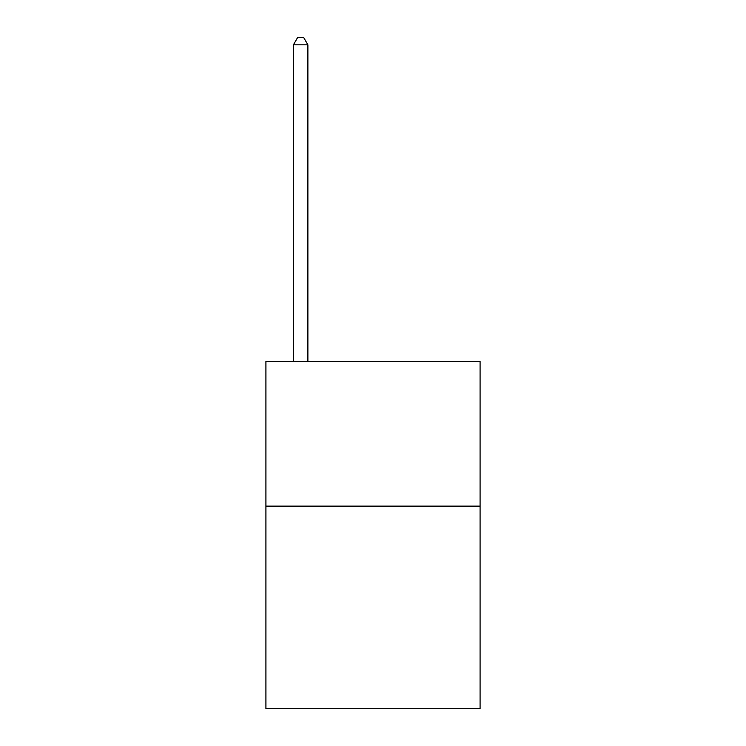 <?xml version="1.0" encoding="UTF-8"?>
<svg xmlns="http://www.w3.org/2000/svg" width="746" height="746" viewBox="0 0 746 746"><rect width="100%" height="100%" fill="white"/><g stroke="black" fill="none" stroke-linecap="round" stroke-linejoin="round"><path stroke-width="1.12" d="M480.079 506.124L480.079 708.7L265.921 708.7L265.921 361.428L480.079 361.428L480.079 506.124L265.921 506.124M307.884 361.428L307.884 44.825L293.42 44.825L293.42 361.428M293.42 44.825L297.757 37.3L303.547 37.3L307.884 44.825"/></g></svg>
